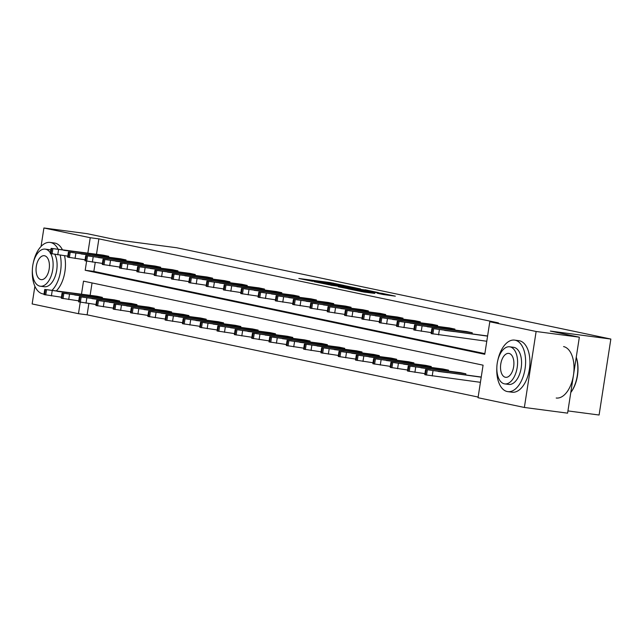 <?xml version="1.0" encoding="UTF-8"?>
<svg xmlns="http://www.w3.org/2000/svg" width="643" height="643" viewBox="0 0 643 643"><rect width="100%" height="100%" fill="white"/><g stroke="black" fill="none" stroke-linecap="round" stroke-linejoin="round"><path stroke-width="0.96" d="M344.238 285.484L330.309 282.59L298.834 278.483L312.675 281.329L310.577 280.726L316.091 281.321L344.238 285.484M383.051 294.494L395.332 296.158L382.159 293.361L347.895 288.803L363.858 292.051L374.813 293.409L353.087 289.671L375.681 292.541L383.992 293.996L377.224 293.248L383.051 294.494M41.056 246.438L43.909 227.984L87.135 233.674L116.15 239.775L176.664 247.748L610.85 339.054L550.336 331.081L579.351 337.189L536.125 331.491L524.366 407.461L478.038 397.72L483.078 365.176L83.51 281.144L81.492 294.181M43.909 227.984L90.237 237.725L87.85 253.117M86.604 261.171L85.197 270.269L484.766 354.293L489.797 321.749L498.446 322.89L98.877 238.858L90.237 237.725M489.797 321.749L536.125 331.491M360.53 288.948L345.5 285.789L314.025 281.682L329.98 284.921L360.53 288.948M365.224 289.8L378.397 292.589L346.923 288.49L338.314 286.786L351.633 288.506L348.586 287.734L330.727 285.203L365.192 290.001M579.351 337.189L567.592 413.152L524.366 407.461M88.871 303.544L87.118 314.829L78.478 313.688L32.15 303.946L34.883 286.28M567.938 410.917L599.091 415.016L610.85 339.054M465.87 373.808L408.257 365.867L460.324 372.643L465.87 373.808L465.733 374.716M431.252 366.526L373.639 358.585L425.706 365.361L431.252 366.526L431.115 367.434M396.635 359.252L339.022 351.303L391.089 358.079L396.635 359.252L396.49 360.152M362.017 351.97L304.404 344.021L356.463 350.805L362.017 351.97L361.872 352.87M327.391 344.688L269.779 336.747L321.846 343.523L327.391 344.688L327.255 345.596M292.774 337.406L235.161 329.465L287.228 336.241L292.774 337.406L292.637 338.314M258.156 330.124L200.544 322.183L252.611 328.959L258.156 330.124L258.02 331.032M223.539 322.85L165.926 314.901L217.993 321.677L223.539 322.85L223.394 323.75M188.921 315.568L131.301 307.619L183.368 314.403L188.921 315.568L188.777 316.469M154.296 308.286L96.683 300.345L148.75 307.121L154.296 308.286L154.159 309.195M119.678 301.004L62.066 293.063L114.132 299.839L119.678 301.004L119.542 301.913M92.053 282.944L90.141 295.322M87.118 314.829L478.143 397.061M102.366 297.363L44.753 289.422L96.82 296.198L102.366 297.363L102.229 298.272M136.991 304.645L79.378 296.704L131.437 303.48L136.991 304.645L136.846 305.554M171.609 311.927L113.996 303.986L166.063 310.762L171.609 311.927L171.464 312.836M206.226 319.209L148.613 311.26L200.68 318.036L206.226 319.209L206.09 320.11M240.844 326.483L183.231 318.542L235.298 325.318L240.844 326.483L240.707 327.391M275.469 333.765L217.856 325.824L269.915 332.6L275.469 333.765L275.325 334.673M310.087 341.047L252.474 333.106L304.541 339.882L310.087 341.047L309.942 341.955M344.704 348.329L287.091 340.388L339.158 347.164L344.704 348.329L344.568 349.237M379.322 355.611L321.709 347.662L373.776 354.438L379.322 355.611L379.185 356.511M413.939 362.885L356.326 354.944L408.393 361.72L413.939 362.885L413.803 363.793M448.565 370.167L390.952 362.226L443.011 369.002L448.565 370.167L448.42 371.075M481.221 377.192L425.57 369.508L481.237 377.039M80.246 302.226L78.478 313.688M95.22 262.481L93.846 271.402L484.862 353.634M93.846 271.402L85.197 270.269M98.877 238.858L96.498 254.258M486.783 341.264L431.131 333.572L431.927 328.444L487.595 335.976M466.681 331.579L472.227 332.744L414.614 324.803L466.681 331.579M472.091 333.653L472.227 332.744M449.369 327.938L454.922 329.103L397.31 321.162L449.369 327.938M454.778 330.012L454.922 329.103M432.064 324.297L437.61 325.462L379.997 317.521L432.064 324.297M437.473 326.371L437.61 325.462M414.751 320.656L420.297 321.83L362.684 313.88L414.751 320.656M420.16 322.73L420.297 321.83M397.446 317.015L402.992 318.189L345.379 310.239L397.446 317.015M402.848 319.089L402.992 318.189M380.134 313.382L385.679 314.548L328.067 306.598L380.134 313.382M385.543 315.448L385.679 314.548M362.821 309.741L368.375 310.907L310.762 302.966L362.821 309.741M368.23 311.815L368.375 310.907M345.516 306.1L351.062 307.266L293.449 299.325L345.516 306.1M350.917 308.174L351.062 307.266M328.203 302.459L333.749 303.625L276.136 295.684L328.203 302.459M333.613 304.533L333.749 303.625M310.89 298.818L316.444 299.984L258.832 292.043L310.89 298.818M316.3 300.892L316.444 299.984M293.586 295.177L299.132 296.343L241.519 288.402L293.586 295.177M298.995 297.251L299.132 296.343M276.273 291.536L281.827 292.702L224.206 284.761L276.273 291.536M281.682 293.61L281.827 292.702M258.968 287.895L264.514 289.061L206.901 281.12L258.968 287.895M264.369 289.969L264.514 289.061M241.655 284.254L247.201 285.428L189.589 277.479L241.655 284.254M247.065 286.328L247.201 285.428M224.343 280.613L229.897 281.787L172.284 273.838L224.343 280.613M229.752 282.687L229.897 281.787M207.038 276.98L212.584 278.146L154.971 270.197L207.038 276.98M212.447 279.046L212.584 278.146M189.725 273.339L195.271 274.505L137.658 266.564L189.725 273.339M195.134 275.413L195.271 274.505M172.42 269.698L177.966 270.864L120.354 262.923L172.42 269.698M177.822 271.772L177.966 270.864M155.108 266.057L160.654 267.223L103.041 259.282L155.108 266.057M160.517 268.131L160.654 267.223M137.795 262.416L143.349 263.582L85.736 255.641L137.795 262.416M143.204 264.49L143.349 263.582M120.49 258.775L126.036 259.941L68.423 252L120.49 258.775M125.899 260.849L126.036 259.941M103.177 255.134L108.723 256.3L51.11 248.359L103.177 255.134M108.587 257.208L108.723 256.3M347.107 286.175L317.698 282.269L328.412 284.118L347.107 286.175M364.485 290.194L350.644 287.951L364.485 290.194L364.396 290.789M61.423 297.211L43.965 294.558L44.753 289.422M57.42 291.367L67.234 292.597L57.42 291.367M51.11 248.359L50.315 253.495L67.78 256.147M63.778 250.304L73.591 251.534L63.778 250.304M58.103 249.203A25.985 14.146 -82.5 0 0 50.684 242.532A25.985 14.146 -82.5 0 0 50.106 242.435A25.985 14.146 -82.5 0 0 33.275 262.907M32.359 269.827A25.985 14.146 -82.5 0 0 42.743 293.859A25.985 14.146 -82.5 0 0 43.322 293.964A25.985 14.146 -82.5 0 0 44.045 294.02M62.427 249.773A25.985 14.146 -82.5 0 0 55.009 243.102A25.985 14.146 -82.5 0 0 54.43 243.006L50.106 242.435M50.395 253.012A18.711 10.184 -82.5 0 0 45.597 249.195A18.711 10.184 -82.5 0 0 45.179 249.122L49.157 249.645A18.711 10.184 97.5 0 1 49.575 249.717A18.711 10.184 97.5 0 1 50.837 250.143M45.179 249.122A18.711 10.184 -82.5 0 0 32.697 265.961A18.711 10.184 -82.5 0 0 39.874 286.151A18.711 10.184 -82.5 0 0 40.292 286.223A18.711 10.184 -82.5 0 0 51.544 274.794A18.711 10.184 -82.5 0 0 50.741 253.623M40.895 279.584A12.056 6.567 -82.5 0 0 41.16 279.633A12.056 6.567 -82.5 0 0 49.206 268.782A12.056 6.567 -82.5 0 0 44.576 255.769A12.056 6.567 -82.5 0 0 44.311 255.721A12.056 6.567 -82.5 0 0 36.265 266.572A12.056 6.567 -82.5 0 0 40.895 279.584M54.856 254.403A18.711 10.184 97.5 0 1 55.467 275.493A18.711 10.184 97.5 0 1 44.271 286.746L40.292 286.223M56.359 290.869A25.985 14.146 -82.5 0 0 64.517 255.721M52.035 290.298A25.985 14.146 -82.5 0 0 60.193 255.15M496.838 367.507A25.985 14.146 -82.5 0 0 507.214 391.539A25.985 14.146 -82.5 0 0 507.793 391.643A25.985 14.146 -82.5 0 0 525.138 368.262A25.985 14.146 -82.5 0 0 515.164 340.211A25.985 14.146 -82.5 0 0 514.585 340.115A25.985 14.146 -82.5 0 0 497.746 360.586M507.793 391.643L512.117 392.206A25.985 14.146 -82.5 0 0 529.462 368.825A25.985 14.146 -82.5 0 0 519.488 340.782A25.985 14.146 -82.5 0 0 518.901 340.686L514.585 340.115M509.658 346.802L513.628 347.324A18.711 10.184 97.5 0 1 514.046 347.397A18.711 10.184 97.5 0 1 521.232 367.595A18.711 10.184 97.5 0 1 508.75 384.426L504.771 383.903A18.711 10.184 -82.5 0 0 517.253 367.065A18.711 10.184 -82.5 0 0 510.076 346.874A18.711 10.184 -82.5 0 0 509.658 346.802A18.711 10.184 -82.5 0 0 497.168 363.641A18.711 10.184 -82.5 0 0 504.353 383.831A18.711 10.184 -82.5 0 0 504.771 383.903M505.366 377.264A12.056 6.567 -82.5 0 0 505.639 377.304A12.056 6.567 -82.5 0 0 513.685 366.462A12.056 6.567 -82.5 0 0 509.055 353.441A12.056 6.567 -82.5 0 0 508.79 353.401A12.056 6.567 -82.5 0 0 500.736 364.251A12.056 6.567 -82.5 0 0 505.366 377.264M556.211 398.017A25.985 14.146 -82.5 0 0 573.548 374.636A25.985 14.146 -82.5 0 0 563.573 346.585M570.799 392.447A25.985 14.146 -82.5 0 0 576.232 357.307M576.257 357.178A25.358 13.808 97.5 0 1 570.791 392.503M78.735 300.852L61.27 298.191L62.066 293.063M74.733 295.008L84.538 296.238L74.733 295.008M96.04 304.493L78.583 301.832L79.378 296.704M92.037 298.649L101.851 299.879L92.037 298.649M68.423 252L67.628 257.136L85.093 259.788M81.082 253.945L90.896 255.175L81.082 253.945M85.736 255.641L84.94 260.769L102.398 263.429M98.395 257.586L108.209 258.816L98.395 257.586M113.353 308.134L95.887 305.473L96.683 300.345M109.35 302.29L119.156 303.52L109.35 302.29M103.041 259.282L102.245 264.41L119.711 267.07M115.708 261.227L125.514 262.457L115.708 261.227M130.666 311.775L113.2 309.114L113.996 303.986M126.655 305.931L136.469 307.153L126.655 305.931M120.354 262.923L119.558 268.051L137.015 270.711M133.013 264.868L142.826 266.098L133.013 264.868M147.97 315.416L130.513 312.755L131.301 307.619M143.968 309.572L153.781 310.794L143.968 309.572M137.658 266.564L136.871 271.692L154.328 274.352M150.325 268.509L160.139 269.73L150.325 268.509M165.283 319.049L147.818 316.396L148.613 311.26M161.28 313.205L171.086 314.435L161.28 313.205M154.971 270.197L154.175 275.333L171.641 277.993M167.638 272.15L177.444 273.371L167.638 272.15M182.588 322.69L165.13 320.037L165.926 314.901M178.585 316.846L188.399 318.076L178.585 316.846M172.284 273.838L171.488 278.974L188.946 281.626M184.943 275.783L194.757 277.012L184.943 275.783M199.901 326.331L182.435 323.678L183.231 318.542M195.898 320.487L205.712 321.717L195.898 320.487M189.589 277.479L188.793 282.615L206.258 285.267M202.256 279.424L212.061 280.653L202.256 279.424M217.213 329.972L199.748 327.319L200.544 322.183M213.203 324.128L223.017 325.358L213.203 324.128M206.901 281.12L206.106 286.256L223.571 288.908M219.56 283.065L229.374 284.294L219.56 283.065M234.518 333.613L217.061 330.96L217.856 325.824M230.516 327.769L240.329 328.999L230.516 327.769M224.206 284.761L223.418 289.897L240.876 292.549M236.873 286.706L246.687 287.935L236.873 286.706M251.831 337.254L234.365 334.593L235.161 329.465M247.828 331.41L257.634 332.64L247.828 331.41M241.519 288.402L240.723 293.538L258.189 296.19M254.186 290.347L263.992 291.576L254.186 290.347M269.136 340.894L251.678 338.234L252.474 333.106M265.133 335.051L274.947 336.281L265.133 335.051M258.832 292.043L258.036 297.17L275.493 299.831M271.491 293.988L281.304 295.217L271.491 293.988M286.448 344.535L268.991 341.875L269.779 336.747M282.446 338.692L292.26 339.922L282.446 338.692M276.136 295.684L275.341 300.811L292.806 303.472M288.803 297.629L298.609 298.858L288.803 297.629M303.761 348.176L286.296 345.516L287.091 340.388M299.759 342.333L309.564 343.555L299.759 342.333M293.449 299.325L292.653 304.452L310.119 307.113M306.108 301.27L315.922 302.499L306.108 301.27M321.066 351.817L303.609 349.157L304.404 344.021M317.063 345.974L326.877 347.196L317.063 345.974M310.762 302.966L309.966 308.093L327.424 310.754M323.421 304.911L333.235 306.132L323.421 304.911M338.379 355.45L320.913 352.798L321.709 347.662M334.376 349.607L344.182 350.837L334.376 349.607M328.067 306.598L327.271 311.734L344.736 314.395M340.734 308.552L350.539 309.773L340.734 308.552M355.692 359.091L338.226 356.439L339.022 351.303M351.681 353.248L361.495 354.478L351.681 353.248M345.379 310.239L344.584 315.375L362.041 318.028M358.038 312.185L367.852 313.414L358.038 312.185M372.996 362.732L355.539 360.08L356.326 354.944M368.994 356.889L378.807 358.119L368.994 356.889M362.684 313.88L361.888 319.016L379.354 321.669M375.351 315.826L385.165 317.055L375.351 315.826M390.309 366.373L372.844 363.721L373.639 358.585M386.306 360.53L396.112 361.76L386.306 360.53M379.997 317.521L379.201 322.657L396.667 325.31M392.656 319.467L402.47 320.696L392.656 319.467M407.614 370.014L390.156 367.362L390.952 362.226M403.611 364.171L413.425 365.401L403.611 364.171M397.31 321.162L396.514 326.298L413.971 328.951M409.969 323.107L419.783 324.337L409.969 323.107M424.927 373.655L407.461 370.995L408.257 365.867M420.924 367.812L430.73 369.042L420.924 367.812M414.614 324.803L413.819 329.939L431.284 332.592M427.282 326.748L437.087 327.978L427.282 326.748M480.425 382.32L425.425 374.821L424.774 374.636L425.57 369.508M438.229 371.453L448.042 372.683L438.229 371.453M487.571 336.128L431.927 328.444M444.586 330.389L454.4 331.619L444.586 330.389M330.213 283.185L330.309 282.59M333.018 283.555L333.098 283.041M328.324 284.68L328.412 284.118M346.649 287.124L346.746 286.529M351.536 289.093L351.633 288.506M354.51 289.487L354.614 288.811M357.307 289.856L357.404 289.262M361.318 291.649L361.398 291.118M366.438 292.388L366.526 291.793M369.235 292.758L369.315 292.252M52.196 290.757L51.4 295.893M45.404 289.599L44.616 294.735M46.513 289.832L45.725 294.968M57.757 254.829L58.553 249.693M52.075 253.905L52.871 248.777M50.966 253.672L51.762 248.544M69.5 294.398L68.713 299.534M62.717 293.24L61.921 298.376M63.826 293.473L63.03 298.609M86.813 298.039L86.017 303.174M80.029 296.881L79.234 302.017M81.139 297.114L80.343 302.25M75.062 258.47L75.858 253.334M69.388 257.546L70.183 252.41M68.279 257.313L69.074 252.177M92.375 262.111L93.171 256.975M86.701 261.187L87.496 256.051M85.591 260.954L86.387 255.818M104.126 301.68L103.33 306.807M97.334 300.522L96.538 305.658M98.443 300.755L97.648 305.891M109.688 265.752L110.483 260.616M104.005 264.828L104.801 259.692M102.896 264.594L103.692 259.459M121.431 305.321L120.635 310.448M114.647 304.163L113.851 309.299M115.756 304.396L114.96 309.532M126.992 269.385L127.788 264.257M121.318 268.469L122.114 263.333M120.209 268.235L121.005 263.1M138.743 308.961L137.948 314.089M131.952 307.804L131.164 312.94M133.069 308.037L132.273 313.173M144.305 273.026L145.101 267.898M138.631 272.11L139.418 266.974M137.522 271.876L138.309 266.741M156.048 312.602L155.26 317.73M149.264 311.445L148.469 316.573M150.374 311.678L149.578 316.806M161.618 276.667L162.406 271.539M155.936 275.751L156.731 270.615M154.826 275.517L155.622 270.381M173.361 316.235L172.565 321.371M166.577 315.086L165.781 320.214M167.686 315.319L166.891 320.447M178.923 280.308L179.718 275.18M173.248 279.384L174.044 274.256M172.139 279.15L172.935 274.022M190.674 319.876L189.878 325.012M183.882 318.727L183.086 323.855M184.991 318.96L184.195 324.088M196.236 283.949L197.031 278.813M190.553 283.024L191.349 277.897M189.444 282.791L190.24 277.663M207.978 323.517L207.183 328.653M201.195 322.368L200.399 327.496M202.304 322.601L201.508 327.729M213.54 287.59L214.336 282.454M207.866 286.665L208.662 281.538M206.757 286.432L207.552 281.304M225.291 327.158L224.495 332.294M218.507 326.001L217.712 331.137M219.617 326.234L218.821 331.37M230.853 291.231L231.649 286.095M225.179 290.306L225.966 285.179M224.069 290.073L224.857 284.945M242.604 330.799L241.808 335.935M235.812 329.642L235.016 334.778M236.921 329.875L236.126 335.011M248.166 294.872L248.954 289.736M242.483 293.947L243.279 288.811M241.374 293.714L242.17 288.578M259.909 334.44L259.113 339.576M253.125 333.283L252.329 338.419M254.234 333.516L253.438 338.652M265.471 298.513L266.266 293.377M259.796 297.588L260.592 292.452M258.687 297.355L259.483 292.219M277.221 338.081L276.426 343.217M270.43 336.924L269.634 342.06M271.539 337.157L270.751 342.293M282.783 302.154L283.579 297.018M277.101 301.229L277.897 296.093M275.992 300.996L276.787 295.86M294.526 341.722L293.73 346.85M287.743 340.565L286.947 345.701M288.852 340.798L288.056 345.934M300.088 305.795L300.884 300.659M294.414 304.87L295.209 299.734M293.304 304.637L294.1 299.501M311.839 345.363L311.043 350.491M305.055 344.206L304.26 349.342M306.164 344.439L305.369 349.575M317.401 309.428L318.197 304.3M311.726 308.511L312.522 303.375M310.617 308.278L311.405 303.142M329.152 349.004L328.356 354.132M322.36 347.847L321.564 352.975M323.469 348.08L322.673 353.208M334.714 313.069L335.501 307.941M329.031 312.152L329.827 307.016M327.922 311.919L328.718 306.783M346.456 352.637L345.661 357.773M339.673 351.488L338.877 356.616M340.782 351.721L339.986 356.849M352.018 316.71L352.814 311.582M346.344 315.785L347.14 310.657M345.235 315.552L346.03 310.424M363.769 356.278L362.974 361.414M356.978 355.129L356.19 360.257M358.087 355.362L357.299 360.49M369.331 320.351L370.127 315.215M363.657 319.426L364.444 314.298M362.539 319.193L363.335 314.065M381.074 359.919L380.286 365.055M374.29 358.77L373.495 363.898M375.399 359.003L374.604 364.131M386.636 323.992L387.432 318.856M380.961 323.067L381.757 317.939M379.852 322.834L380.648 317.706M398.387 363.56L397.591 368.696M391.603 362.403L390.807 367.539M392.712 362.636L391.917 367.772M403.949 327.633L404.744 322.497M398.274 326.708L399.07 321.58M397.165 326.475L397.961 321.347M415.7 367.201L414.904 372.337M408.908 366.044L408.112 371.18M410.017 366.277L409.221 371.413M421.261 331.274L422.057 326.138M415.579 330.349L416.375 325.213M414.47 330.116L415.265 324.98M433.004 370.842L432.209 375.978M426.221 369.685L425.425 374.821M427.33 369.918L426.534 375.054M438.566 334.915L439.362 329.779M432.892 333.99L433.687 328.854M431.783 333.757L432.578 328.621M349.599 287.509L349.712 286.794M352.46 289.213L352.557 288.586M366.856 291.11L366.968 290.419M383.887 294.647L383.992 293.996M43.322 293.964L44.037 294.06"/></g></svg>

